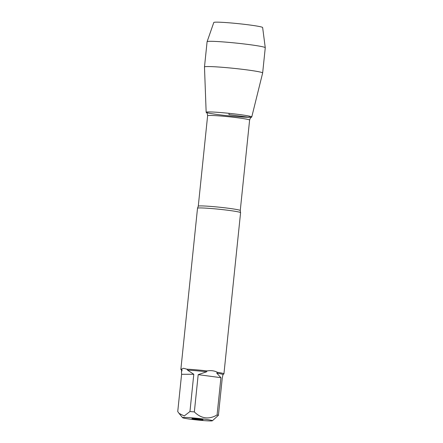 <?xml version="1.0" encoding="UTF-8"?>
<svg xmlns="http://www.w3.org/2000/svg" width="443" height="443" viewBox="0 0 443 443"><rect width="100%" height="100%" fill="white"/><g stroke="black" fill="none" stroke-linecap="round" stroke-linejoin="round"><path stroke-width="0.66" d="M223.931 373.853L240.582 212.679A21.646 1.207 -174.1 0 0 240.577 212.64A21.646 1.207 -174.1 0 0 224.036 209.788A21.646 1.207 -174.1 0 0 200.075 207.928A21.646 1.207 -174.1 0 0 197.528 208.193A21.646 1.207 -174.1 0 0 197.517 208.232L180.86 369.401A21.646 1.207 5.9 0 1 181.364 369.202L183.507 368.283L186.924 369.185A21.646 1.207 5.9 0 1 207.014 370.918C211.089 370.293 214.545 370.752 217.375 372.297A21.646 1.207 5.9 0 1 223.931 373.853A21.646 1.207 5.9 0 1 223.887 373.914L222.973 374.656M181.63 370.381L180.888 369.473A21.646 1.207 5.9 0 1 180.86 369.401M212.164 420.545A15.012 0.836 -174.1 0 0 199.793 418.591A15.012 0.836 -174.1 0 0 184.327 417.433A15.012 0.836 -174.1 0 0 182.571 417.688A15.012 0.836 -174.1 0 0 197.395 420.019A15.012 0.836 -174.1 0 0 212.38 420.772A15.012 0.836 -174.1 0 0 212.164 420.545M212.38 420.772L218.405 415.335A20.782 1.157 -174.1 0 0 217.081 414.953C208.913 419.742 201.332 418.735 194.344 411.918A20.782 1.157 -174.1 0 0 189.947 411.541L184.238 415.966L179.05 413.369L177.737 411.569L181.591 374.302L193.796 374.274L187.539 370.149A20.782 1.157 5.9 0 1 206.626 371.793L198.193 374.651L194.344 411.918M189.947 411.541L193.796 374.274M181.469 371.932L181.636 370.348A20.782 1.157 5.9 0 1 182.09 370.16L181.469 371.932L181.591 374.302M217.081 414.953L220.935 377.685L216.771 373.144A20.782 1.157 5.9 0 1 222.979 374.623L222.259 378.067L218.405 415.335M181.364 369.202L182.09 370.16M187.539 370.149L186.924 369.185M207.014 370.918L206.626 371.793M216.771 373.144L217.375 372.297M206.228 112.367A22.92 1.279 5.9 0 1 208.869 111.924A22.92 1.279 5.9 0 1 235.532 114.045A22.92 1.279 5.9 0 1 251.657 117.057C251.153 117.677 250.804 116.62 249.608 120.081A21.109 1.179 -174.1 0 0 228.732 116.742A21.109 1.179 -174.1 0 0 207.617 115.745C207.158 112.107 206.599 113.076 206.228 112.367M202.379 419.837A5.593 0.31 5.9 0 1 196.022 419.338A5.593 0.31 5.9 0 1 191.919 418.602A5.593 0.31 5.9 0 1 197.512 418.873A5.593 0.31 5.9 0 1 203.044 419.748A5.593 0.31 5.9 0 1 202.379 419.837M198.193 374.651L220.935 377.685M208.869 111.924A22.92 1.279 -174.1 0 0 206.156 112.256A22.92 1.279 -174.1 0 0 223.416 115.28A22.92 1.279 -174.1 0 0 249.044 117.279A22.92 1.279 -174.1 0 0 251.757 116.969A22.92 1.279 -174.1 0 0 234.668 113.945A22.92 1.279 -174.1 0 0 208.869 111.924M251.757 116.969L262.649 72.984A29.238 1.634 -174.1 0 0 262.655 72.973A29.238 1.634 -174.1 0 0 240.743 69.114A29.238 1.634 -174.1 0 0 207.944 66.55A29.238 1.634 -174.1 0 0 204.483 66.959A29.238 1.634 -174.1 0 0 204.483 66.971L206.156 112.256M262.655 72.973L265.263 47.733A29.238 1.634 -174.1 0 0 265.263 47.711A29.238 1.634 -174.1 0 0 243.163 43.851A29.238 1.634 -174.1 0 0 210.552 41.31A29.238 1.634 -174.1 0 0 207.097 41.697A29.238 1.634 -174.1 0 0 207.091 41.72L204.483 66.959M207.097 41.697L213.797 22.477A24.553 1.373 5.9 0 1 216.693 22.15A24.553 1.373 5.9 0 1 244.082 24.287A24.553 1.373 5.9 0 1 262.638 27.521L265.263 47.711M249.315 116.121L249.044 117.279L228.953 114.604L229.086 113.33M197.528 208.193L198.27 206.205A21.109 1.179 5.9 0 1 219.385 207.202A21.109 1.179 5.9 0 1 240.261 210.541L240.577 212.64M182.571 417.688L179.044 413.369M240.261 210.541L249.608 120.081M198.27 206.205L207.617 115.745"/></g></svg>
